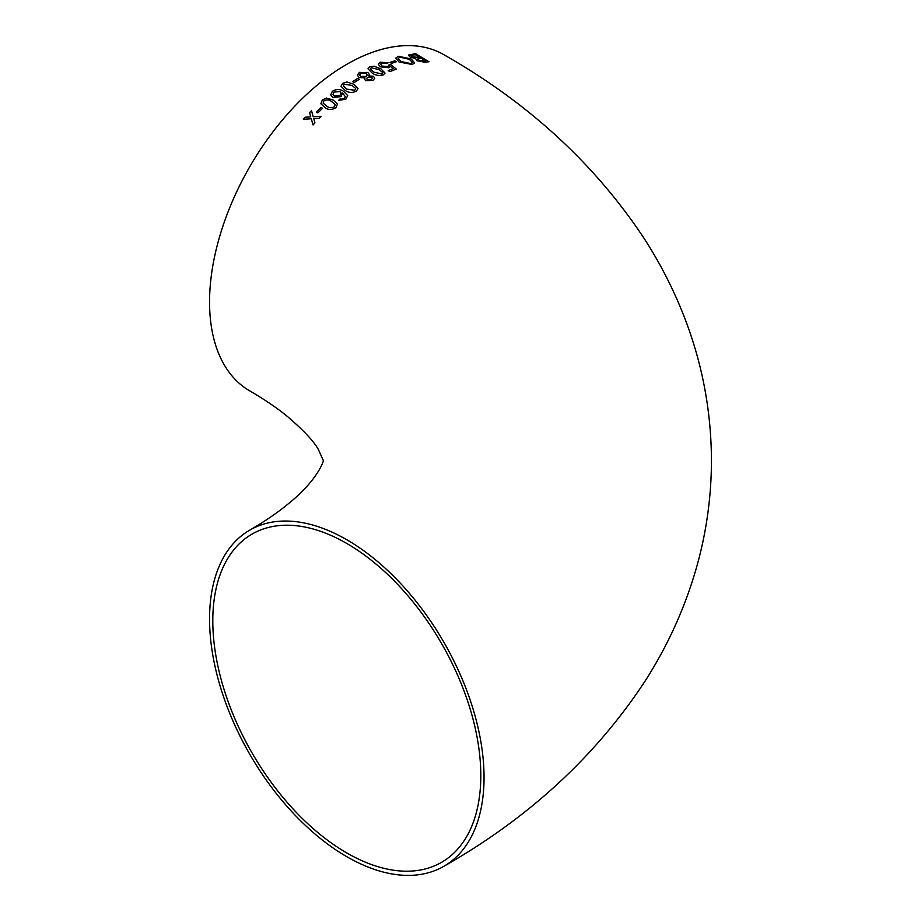 <?xml version="1.0" encoding="UTF-8"?>
<svg xmlns="http://www.w3.org/2000/svg" width="921" height="921" viewBox="0 0 921 921"><rect width="100%" height="100%" fill="white"/><g stroke="black" fill="none" stroke-linecap="round" stroke-linejoin="round"><path stroke-width="1.38" d="M365.05 77.951L364.543 79.171L365.683 80.68L372.982 80.38L374.778 78.193L373.385 76.282L368.642 75.867L369.367 74.474L367.778 72.46L359.282 72.506L357.325 75.131L359.04 77.479L365.05 77.951L364.543 79.183M359.961 72.16L357.325 75.142M443.853 866.304C528.562 818.159 595.714 756.325 645.287 680.78C667.76 645.667 684.74 608.228 696.23 568.464C706.43 532.799 711.496 496.419 711.438 459.337C711.104 408.199 701.318 358.891 682.081 311.413C671.858 286.201 659.344 262.082 644.539 239.057C595.012 164.042 528.113 102.588 443.853 54.696A194.089 112.063 120 0 0 346.803 64.309A194.089 112.063 120 0 0 220.004 235.35A194.089 112.063 120 0 0 249.752 390.872C265.052 399.795 277.866 408.544 288.192 417.121C304.333 431.097 314.464 442.022 318.574 449.885L323.259 460.5C324.572 457.311 320.738 477.688 288.319 503.775C277.958 512.387 265.11 521.171 249.752 530.128A194.089 112.063 -120 0 0 249.752 754.241A194.089 112.063 -120 0 0 443.853 866.304A194.089 112.063 -120 0 0 473.601 710.77A194.089 112.063 -120 0 0 346.803 539.741A194.089 112.063 -120 0 0 249.752 530.128M305.265 117.22L303.366 119.293L311.298 118.763L313.036 124.934L314.924 122.861L313.739 118.613L319.242 118.291L321.176 116.311L313.209 116.737L311.494 110.647L309.571 112.638L310.768 116.875L305.265 117.22L303.377 119.316M322.58 108.287L321.015 107.389L316.283 112.063L317.837 112.926L322.569 108.264L321.015 107.389L316.283 112.074M335.946 107.642L337.466 104.073L333.321 100.101L326.529 98.087L322.327 99.952L320.888 103.739L324.998 107.642C328.337 110.094 331.986 110.094 335.946 107.642M347.712 95.623L343.521 91.306C340.056 88.957 336.338 88.957 332.366 91.317L330.72 94.898L332.803 97.396L341.081 96.613L342.531 93.021L345.444 96.82L344.385 98.213L342.071 99.157L340.079 98.881L338.548 100.412L345.836 99.18L347.712 95.6L343.51 91.283C340.045 88.934 336.326 88.934 332.354 91.294L330.72 94.909M345.444 96.843L344.385 98.213M356.346 91.144L358.016 88.451L353.814 84.225L346.975 81.969L342.67 83.362L341.012 86.229L345.214 90.431C348.564 92.837 352.271 93.079 356.346 91.144M359.259 79.298L357.705 78.377L352.697 81.635L354.251 82.533L359.259 79.275L357.705 78.377L352.697 81.658M383.401 74.831L385.07 73.07L380.845 68.81L374.007 66.197L369.689 66.899L367.986 68.799L372.199 73.07C375.561 75.441 379.291 76.029 383.401 74.831M396.26 69.098L390.711 64.505L388.835 65.046L387.764 66.634L382.157 66.047L380.592 64.159L381.72 63.089L386.59 63.537L388.121 62.801L380.166 62.179L378.404 64.562L380.546 66.853L388.846 67.74L390.32 66.266L393.129 68.591L388.202 70.629L389.928 71.642L396.26 69.075L390.711 64.482L388.915 65.598M378.37 63.883L380.166 62.179M394.925 60.798L389.997 62.444L391.552 63.353L396.479 61.719L394.925 60.798L389.997 62.467M411.169 58.956L398.321 56.262L395.765 58.115L399.023 62.006L412.171 64.47L414.669 62.893L411.169 58.956L398.321 56.262M416.718 60.636L424.351 62.179L428.99 61.753L415.532 53.66L408.394 55.099L410.098 57.056L415.705 58.622L416.718 60.636M480.808 775.574A189.507 109.415 -120 0 0 398.079 584.87A189.507 109.415 -120 0 0 252.055 534.088A189.507 109.415 -120 0 0 252.043 752.918A189.507 109.415 -120 0 0 441.562 862.332A189.507 109.415 -120 0 0 480.808 775.574M428.979 61.776L415.532 53.66M415.532 53.683L408.394 55.11M417.386 59.266L418.33 60.268L425.686 60.97L421.565 58.437L417.662 58.979L418.318 60.291L425.698 60.947M410.835 55.594L411.399 55.202L411.917 56.791L419.999 57.528L415.348 54.719L411.399 55.202L411.906 56.814L420.011 57.505M398.321 56.285L395.754 58.127M414.669 62.904L411.169 58.979M398.171 58.403L400.888 61.5L410.605 63.572L412.343 62.386L409.35 59.289L399.887 57.183L398.171 58.403L400.9 61.477L410.605 63.549L412.343 62.398M396.479 61.742L394.925 60.821M393.129 68.615L388.202 70.652M388.835 65.046L387.764 66.657L382.157 66.047M382.157 66.07L380.592 64.171M388.109 62.824L380.166 62.202M385.07 73.081L380.845 68.81M380.845 68.833L374.007 66.197L369.689 66.899M369.689 66.922L367.986 68.81M370.369 68.902L373.949 72.172L381.847 73.945L382.71 72.54L379.13 69.616L371.244 67.809L370.369 68.925L373.938 72.195L381.858 73.922L382.756 72.909M374.778 78.204L373.385 76.282M373.385 76.305L368.642 75.867M369.367 74.497L367.778 72.46L359.282 72.529M366.581 78.55L367.375 79.632L371.405 79.517L372.395 78.308L371.635 77.237L367.583 77.306L366.581 78.55L367.375 79.609L371.405 79.494L372.395 78.308M359.651 74.935L360.802 76.455L366.074 76.408L367.226 74.969L366.074 73.438L360.825 73.415L359.651 74.935L360.802 76.431L366.074 76.385L367.226 74.969M358.016 88.462L353.814 84.225M353.814 84.248L346.975 81.969L342.67 83.362L341.012 86.24M343.372 85.975L346.929 89.153L354.815 90.27L355.667 88.474L352.098 85.423L344.224 84.248L343.372 85.987L346.941 89.164L354.804 90.246L355.702 88.692M344.396 98.236L342.071 99.18L340.079 98.881L338.56 100.424M332.999 94.322L334.438 95.957L339.999 95.37L341.161 93.009L339.964 91.57L334.047 92.077L332.999 94.322L334.438 95.945L339.999 95.358L341.161 93.021M337.466 104.085L333.321 100.101L326.529 98.087L322.327 99.952M322.327 99.963L320.888 103.751M323.144 103.106L326.656 106.099C328.901 107.976 331.491 108.194 334.427 106.778L335.232 104.683L331.652 101.563C329.407 99.698 326.828 99.456 323.881 100.826L323.144 103.117L326.656 106.099C328.901 107.964 331.479 108.183 334.415 106.755L335.232 104.683M313.036 124.957L311.298 118.763M321.187 116.334L313.209 116.737M311.505 110.67L309.571 112.638L310.768 116.875M310.768 116.886L305.265 117.232"/></g></svg>
